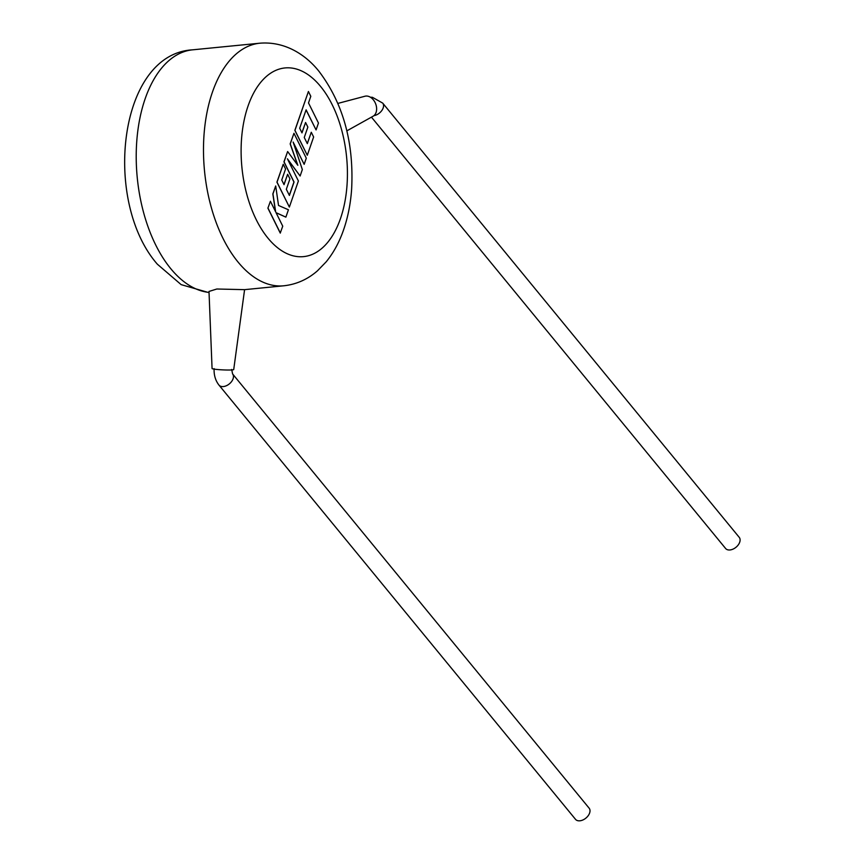 <?xml version="1.0" encoding="UTF-8"?>
<svg xmlns="http://www.w3.org/2000/svg" width="864" height="864" viewBox="0 0 864 864"><rect width="100%" height="100%" fill="white"/><g stroke="black" fill="none" stroke-linecap="round" stroke-linejoin="round"><path stroke-width="1.3" d="M370.397 97.222L372.438 97.308L382.687 103.097L739.228 537.332A8.802 5.638 140.6 0 1 738.277 544.871A8.802 5.638 140.6 0 1 729.983 549.958A8.802 5.638 140.6 0 1 725.62 548.5L371.455 117.148M346.842 130.864L373.075 116.24A10.832 7.733 -112 0 0 376.24 105.721A10.832 7.733 -112 0 0 368.28 96.293A10.832 7.733 -112 0 0 364.997 96.228L337.943 103.399M579.884 820.8A8.802 5.638 -39.4 0 0 588.179 815.713A8.802 5.638 -39.4 0 0 589.129 808.164L232.589 373.928A8.802 5.638 -39.4 0 1 231.638 381.478A8.802 5.638 -39.4 0 1 223.344 386.564A8.802 5.638 -39.4 0 1 221.886 386.554A8.802 5.638 -39.4 0 1 218.981 385.106L575.521 819.342A8.802 5.638 -39.4 0 0 579.884 820.8M283.802 285.79C296.395 284.396 307.606 279.407 317.434 270.842L326.203 261.803C332.726 253.811 338.008 244.534 342.068 233.982C347.296 220.32 350.492 205.384 351.626 189.184C354.046 142.69 343.192 103.432 319.054 71.42C306.428 55.501 285.779 41.116 259.88 43.2A121.889 67.63 -95.6 0 0 204.476 129.557A121.889 67.63 -95.6 0 0 238.054 262.062A121.889 67.63 -95.6 0 0 283.802 285.79L244.588 289.656L233.712 369.576A10.832 0.842 -177.3 0 1 227.945 370.03A10.832 0.842 -177.3 0 1 216.896 369.457A10.832 0.842 -177.3 0 1 212.069 368.539L209.002 291.438M244.577 289.656L216.821 289.008L209.012 291.438M316.073 129.935L318.46 123.034L308.502 102.924L310.802 96.304L308.416 91.487L294.959 130.356L307.292 155.272L313.632 136.987L311.278 132.257L307.325 143.662L304.258 137.473L307.854 127.084L305.575 122.494L301.979 132.883L299.689 128.228L306.115 109.825L316.073 129.935L306.072 109.966M308.416 91.487L294.851 130.367L307.292 155.272M311.278 132.257L307.271 143.532M305.575 122.494L301.914 132.754M293.954 133.272L290.272 143.888L297.842 165.294L287.626 151.535L284.062 161.849L294.041 182.023L289.397 195.448L286.33 189.27L289.926 178.88L287.636 174.28L284.04 184.669L281.75 180.014L285.574 168.988L283.219 164.257L277.031 182.142L289.364 207.068L298.393 180.986L287.41 158.814L300.121 176.008L302.346 169.56L293.123 142.052L304.16 164.344L306.288 158.188L293.954 133.272L290.164 143.899L297.616 165.002M287.626 151.535L283.943 161.86L293.933 182.034L289.332 195.318M287.636 174.28L283.975 184.54M283.219 164.257L276.912 182.153L289.364 207.068M287.647 159.311L300.121 176.008M293.371 142.798L304.16 164.344M285.876 217.134L288.425 209.768L278.532 205.47L275.702 185.965L272.948 193.925L275.67 211.874L270.41 201.258L267.905 208.159L280.249 233.075L282.744 226.184L276.037 212.663L285.876 217.134L276.08 212.749M268.024 208.148L280.357 233.064M275.702 185.965L272.83 193.936L275.508 211.54M270.41 201.258L267.905 208.159M382.687 103.097A8.802 5.638 140.6 0 1 381.899 110.408A8.802 5.638 140.6 0 1 373.928 115.657M320.544 86.4A94.802 52.596 84.4 0 0 248.054 105.991A94.802 52.596 84.4 0 0 267.991 238.172A94.802 52.596 84.4 0 0 340.481 218.57A94.802 52.596 84.4 0 0 320.544 86.4M209.045 292.669L181.159 284.634L157.356 264.2C102.557 201.571 118.195 53.87 192.607 49.831A121.889 67.63 84.4 0 0 137.203 136.188A121.889 67.63 84.4 0 0 170.78 268.693A121.889 67.63 84.4 0 0 209.034 292.421M231.682 369.468L232.589 373.928M259.88 43.2L192.607 49.831M214.099 368.626C213.84 375.127 215.471 380.614 218.981 385.106"/></g></svg>
